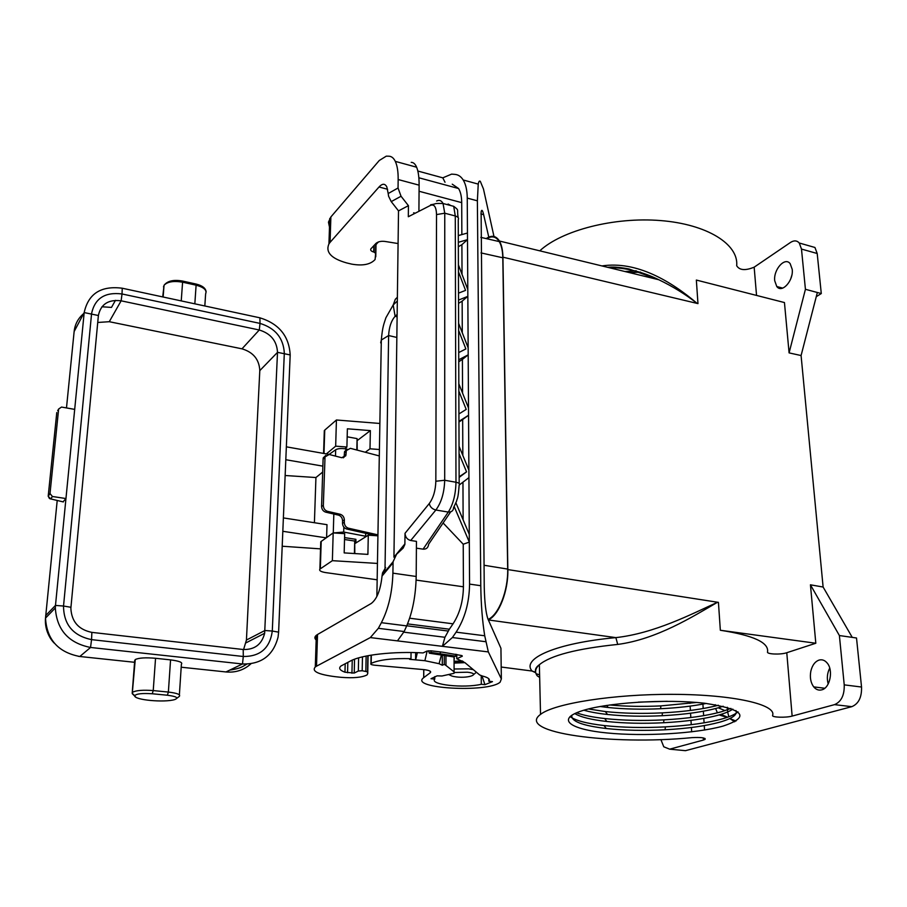 <?xml version="1.0" encoding="UTF-8"?>
<svg xmlns="http://www.w3.org/2000/svg" width="907" height="907" viewBox="0 0 907 907"><rect width="100%" height="100%" fill="white"/><g stroke="black" fill="none" stroke-linecap="round" stroke-linejoin="round"><path stroke-width="1.36" d="M488.351 619.946L615.876 637.621L617.712 644.423C576.795 648.641 550.685 655.41 539.37 664.706L540.527 714.399C554.018 703.526 613.54 693.991 673.55 694.343C733.638 694.592 776.8 704.592 772.594 715.442C771.517 717.414 785.995 717.891 792.14 716.088L834.519 704.637L851.798 706.666L685.499 750.679L682.019 750.338M767.526 651.952C766.494 654.287 780.757 654.854 786.777 652.723L815.812 643.244L720.339 630.263L718.435 602.373L720.339 630.263C753.343 635.365 769.068 642.598 767.526 651.952M789.09 352.891L805.427 289.299L817.343 292.496L801.085 355.544L789.09 352.891L784.453 302.553L696.349 280.059L697.971 303.607L697.154 303.414L697.971 303.607M378.344 628.313L381.382 622.69C388.491 608.767 392.334 592.26 392.901 573.156L393.082 561.75L396.574 554.245L403.162 548.1L404.873 544.427L405.021 533.305C405.327 537.182 407.22 539.574 410.712 540.493L416.449 541.377L416.188 576.478C415.78 595.468 412.617 611.93 406.687 625.898L404.159 631.533L378.344 628.313L370.305 637.587L316.509 666.192L317.529 634.492L371.224 603.484C376.961 599.119 380.555 589.992 382.028 576.092L382.561 572.793L385.656 567.51M405.021 533.305L429.26 503.555C433.342 497.954 435.541 490.517 435.836 481.243L436.528 214.574C436.278 207.011 434.283 203.939 430.53 205.379L408.32 216.739L408.433 205.662L401.053 196.252L398.048 187.998L398.162 179.541C398.241 171.65 397.277 165.596 395.305 161.378C393.649 157.999 391.507 156.276 388.888 156.208L386.291 156.151L379.273 160.494L330.874 216.954L330.057 242.373L379.024 186.989C382.346 183.407 384.942 183.384 386.813 186.887L388.196 193.531L398.048 187.998M388.196 193.531L388.593 196.218L391.234 201.615L398.513 210.889L408.433 205.662M398.513 210.889L393.944 557.204L404.907 543.883M540.527 714.399C515.255 732.709 611.295 745.599 692.018 737.629C700.952 737.176 705.317 737.754 705.136 739.341L703.435 740.044L703.299 737.913M718.469 602.951L717.562 602.237L718.435 602.373M617.712 644.423C656.668 639.288 692.415 616.862 717.562 602.237C691.055 614.345 654.503 633.324 615.876 637.621C556.048 643.074 521.037 658.663 532.08 671.033L535.742 672.756M535.606 671.747C534.892 669.377 536.15 667.03 539.37 664.706L539.37 664.706C535.198 668.527 534.495 672.257 537.273 675.874L539.665 677.438M667.303 701.292L638.313 702.131M482.014 675.919L484.939 684.672L481.3 684.275C464.067 688.458 429.317 684.728 434.77 679.128L431.018 678.708L437.095 675.851L441.97 675.987L454.067 673.3L454.09 671.883L445.961 665.443L444.271 664.366L442.299 665.25L442.299 654.786M434.77 679.128L434.782 676.599M723.151 706.236L718.786 707.653C704.081 711.825 685.204 714.512 662.167 715.714C642.405 716.655 624.175 716.235 607.475 714.478C597.996 713.446 590.14 712.018 583.893 710.215M588.439 708.968L605.366 711.564C622.78 713.412 641.782 713.843 662.393 712.868C684.592 711.712 703.265 709.172 718.389 705.249M580.854 711.167C555.991 719.534 570.378 729.455 607.157 732.969C643.641 736.597 695.873 733.638 722.958 726.122C750.508 716.995 744.466 709.376 704.818 703.265C665.591 698.707 605.094 702.732 580.854 711.167M660.897 739.568L663.765 746.79L669.672 749.171L703.435 740.044M488.34 619.889C498.884 615.309 508.43 591.001 507.841 569.585L502.932 257.18L697.154 303.414C685.488 294.299 672.711 286.408 658.822 279.753L658.822 279.753C642.723 271.771 625.943 267.69 608.472 267.52M486.209 238.598C491.617 234.89 496.027 235.695 499.417 241.024C501.605 244.833 502.784 250.219 502.932 257.18M481.005 252.906L502.795 257.781C502.659 250.797 501.48 245.4 499.269 241.591C496.05 236.512 491.889 235.559 486.764 238.734M502.795 257.781L507.682 569.086C508.271 590.548 498.691 614.901 488.125 619.413M815.812 643.244L810.439 584.811L823.114 587.033L801.085 355.544M821.742 689.853C818.704 690.624 816.039 689.637 813.738 686.894C810.665 682.688 809.702 677.438 810.835 671.157C812.253 665.296 814.974 661.611 818.987 660.103C822.059 659.242 824.78 660.205 827.15 663.006C833.624 670.25 830.03 688.073 821.742 689.853M834.519 704.637C841.277 701.769 844.508 695.181 844.224 684.864L839.394 635.546L810.439 584.811M839.394 635.546L852.251 637.383L823.114 587.033M535.663 672.302L532.08 671.033L501.197 667.03M618.971 267.418L612.338 268.461M609.119 267.678L612.066 267.1M640.603 272.145L629.458 272.622M625.002 271.533L636.192 270.785M657.507 279.107L655.41 278.925M647.734 277.054L653.902 277.406M715.249 704.694L715.34 706.031M727.618 711.734L727.312 707.279M715.634 708.526L717.38 712.834M719.115 714.931L727.074 717.403M734.659 721.802L729.806 718.537L735.974 721.076M728.831 716.779L727.629 711.961M458.817 383.786L468.511 407.969L468.193 354.841L462.411 359.387L462.559 393.116M455.938 502.909L469.27 534.336L469.316 542.091L454.203 506.594M458.341 246.738L461.901 244.663L462.026 274.368M458.33 242.316L467.502 239.641L461.901 244.663M458.534 300.092L467.842 296.34L467.456 233.031L458.307 235.582M467.797 289.514L458.409 264.855M408.32 216.739L430.53 205.379M805.427 289.299L801.482 249.074L799.271 243.008C796.913 240.412 793.988 240.219 790.507 242.441L754.159 267.18C745.316 270.796 739.5 270.32 736.688 265.74C738.808 244.312 707.256 224.256 660.591 220.571C614.016 216.762 561.773 230.423 539.79 250.831M774.725 280.796L776.777 286.521C781.868 293.698 793.704 280.682 792.208 269.322L790.167 263.665C784.929 256.522 773.286 269.628 774.725 280.796M790.689 279.005L791.777 275.456M801.482 249.074L817.196 253.506L821.288 293.551L816.266 296.668M817.196 253.506L814.939 247.475L808.579 245.661M459.146 477.388L466.549 471.855L459.067 453.749M459.135 476.073L459.146 476.833M466.549 471.855L459.577 476.526M417.821 171.026L442.786 177.84L451.618 174.121L454.929 174.382C458.262 174.666 461.017 176.536 463.194 179.983C465.813 184.302 467.162 190.334 467.252 198.1L467.456 233.031M493.975 236.478L483.454 188.939L480.313 181.366C479.452 180.504 478.76 181.411 478.238 184.11L463.194 179.983M443.104 522.976L463.228 544.223L469.316 542.091L469.565 584.108L480.778 585.707L477.377 200.821L478.238 184.11M697.925 303.108L696.349 280.059M821.288 293.551L817.343 292.496M735.974 710.555C737.686 714.705 732.278 718.571 719.75 722.165C705.533 726.031 687.302 728.57 665.069 729.784C643.675 730.849 624.073 730.43 606.25 728.514C582.215 725.668 570.752 721.224 571.864 715.181M570.038 716.541C575.423 720.555 586.75 723.559 604.051 725.543C622.644 727.55 643.086 728.004 665.387 726.881C688.572 725.6 707.596 722.924 722.471 718.843C730.022 716.689 735.203 714.342 737.981 711.825M601.953 265.932C636.975 260.649 671.452 281.533 697.154 303.414M732.822 709.104C729.965 711.167 725.453 713.106 719.262 714.897C704.807 718.911 686.27 721.53 663.641 722.743C643.04 723.741 624.118 723.321 606.84 721.484C591.285 719.739 580.593 717.097 574.789 713.571M576.535 712.789C583.269 715.272 592.656 717.188 604.686 718.537C622.701 720.475 642.439 720.918 663.913 719.863C687.495 718.582 706.859 715.827 721.972 711.598L730.94 708.412M706.258 703.435C692.925 706.122 677.733 707.891 660.659 708.718C641.748 709.58 624.243 709.172 608.155 707.505L600.117 706.496M609.606 704.977C625.535 706.44 642.609 706.746 660.84 705.907L696.497 702.46M368.072 656.18L367.743 673.55L367.55 671.815L362.188 670.738L358.333 671.033L354.24 673.062L344.977 672.223C339.694 670.25 338.379 668.164 341.032 665.965L350.692 660.874C361.87 654.809 393.978 651.181 423.059 652.927L426.834 651.135L430.961 650.807L443.024 652.246L461.629 655.534L462.298 656.226L456.777 658.731L456.765 654.435M367.743 673.55L367.029 674.933C362.006 677.484 353.379 678.289 341.123 677.325L335.318 676.701C318.108 674.491 311.43 671.237 315.296 666.951L316.509 666.192M316.169 640.002C314.423 638.415 314.48 636.85 316.316 635.308L317.529 634.492M396.847 337.449L388.615 335.545L384.965 572.555M397.119 316.77L395.112 316.305C391.246 320.715 389.08 327.121 388.615 335.545L381.314 340.046L380.679 342.835M397.141 314.4L395.112 316.305L393.196 304.967L395.327 299.253L397.368 297.292M323.992 453.5L324.74 430.122L336.429 419.986L379.874 423.467M324.74 430.122L324.252 432.322M377.448 563.428L332.37 560.673L319.888 569.131C318.958 570.639 320.897 571.795 325.704 572.6L377.165 579.8M347.166 449.169L344.581 451.55L350.385 448.33L379.307 455.926M377.947 534.869L348.401 528.191C345.85 527.318 344.479 525.402 344.297 522.432L344.365 520.04C344.184 517.081 342.812 515.165 340.261 514.28L327.472 511.321C324.887 510.426 323.504 508.498 323.334 505.516L325.023 456.89L329.207 454.486L341.792 457.729L345.884 455.393L343.277 457.808M376.405 535.72L346.621 528.996L348.401 528.191M325.908 455.337L323.277 457.82L323.096 458.999L321.577 506.378L323.334 505.516M344.581 451.55L344.138 456.312M321.577 506.378C321.747 509.349 323.13 511.276 325.715 512.16L338.492 515.119C341.043 515.992 342.404 517.908 342.585 520.867L342.517 523.26C342.699 526.219 344.07 528.135 346.621 528.996M346.327 450.632L345.884 455.393M377.924 535.81L368.287 535.187L367.902 554.381L344.172 552.907L344.671 533.656L333.175 532.908L321.203 541.411L320.715 543.248M368.287 535.187L355.034 543.508M332.37 560.673L333.175 532.908M344.932 448.761L346.905 447.026L347.381 428.796L370.362 430.61L369.999 448.795L379.421 449.521M369.999 448.795L365.306 452.253M326.35 453.908L335.669 446.165L346.905 447.026M335.669 446.165L336.429 419.986M357.664 440.246L370.362 430.61M357.188 450.121L357.097 438.614L356.825 450.019M357.097 438.614L347.177 436.8M347.03 449.192L345.873 448.942C341.486 448.194 338.084 448.466 335.669 449.759L329.139 454.407L286.351 446.834L290.183 354.932C289.095 336.112 278.993 323.742 259.901 317.813L122.241 288.222C101.017 285.524 88.33 293.641 84.181 312.575L74.136 331.554C74.93 324.298 78.093 318.323 83.625 313.641M326.599 537.579L326.996 524.677L283.381 517.92L285.807 459.724L322.869 466.141M322.677 472.071L315.931 477.536L285.149 475.506M315.931 477.536L314.412 522.727M354.796 553.565L354.716 541.06L354.422 553.542M356.712 542.454L355.34 542.363M355.261 542.658L355.907 542.329L355.884 539.314L354.716 541.06M366.394 536.377L343.708 532.058L333.538 532.931M282.202 546.229L320.534 548.871M70.95 607.282L70.871 608.54C71.653 621.714 78.648 629.662 91.868 632.383L243.178 649.503C254.64 649.82 261.783 644.412 264.651 633.279L277.508 352.335C276.862 340.987 270.796 333.549 259.289 330.001L121.13 300.818C108.386 299.276 100.802 304.174 98.387 315.511L70.95 607.282L63.524 606.035L91.584 313.539C94.85 298.358 104.997 291.839 122.026 293.97L122.241 288.222M63.037 501.866L65.962 498.544L52.447 496.503L50.667 498.929L48.196 496.276M52.447 496.503L49.998 493.555L58.638 409.023L61.529 407.062L74.691 409.386L84.181 312.609M74.691 409.386L55.486 605.4L45.679 615.592L46.03 617.554M285.807 459.724L286.351 446.834M259.289 330.001L260.014 323.402C275.365 328.141 283.46 338.062 284.322 353.186L272.293 631.045L278.619 632.145L278.064 637.122C273.29 655.455 261.431 664.412 242.486 663.981L90.541 647.462C68.524 643.04 56.79 629.877 55.327 607.939L55.486 605.434L63.524 606.035C63.694 624.504 73.036 635.705 91.55 639.639L90.541 647.462M283.381 517.92L278.619 632.111M115.461 300.342L111.482 307.416L101.935 306.759M259.901 317.813L260.014 323.402L122.026 293.97L121.13 300.818L109.271 321.702L97.729 322.473M243.586 649.548L246.432 640.047L259.799 370.612C259.232 359.489 253.291 352.222 241.988 348.832L109.271 321.702M250.91 663.833C243.87 670.114 235.548 672.824 225.956 671.951L224.006 671.747M78.342 656.317L79.816 656.498C58.241 652.371 46.801 639.582 45.509 618.109L57.209 500.483M135.12 661.248L135.256 659.559C138.816 657.847 145.585 657.428 155.55 658.278L170.561 659.888C179.325 661.022 182.931 662.473 181.389 664.241L179.382 694.853M243.212 649.514L243.291 656.498C260.286 656.566 269.957 648.086 272.293 631.045L264.957 630.512M242.486 663.981L243.291 656.498L91.55 639.639L91.868 632.383M326.214 537.851L282.825 531.298M480.857 213.939L483.646 214.664C482.547 210.073 481.708 209.143 481.118 211.909L484.247 587.283C484.61 602.293 485.835 612.837 487.898 618.914L500.936 648.278L500.97 650.183M441.505 654.673L439.079 663.697L424.873 660.704L409.624 659.332L410.984 658.686C392.674 658.165 379.398 659.729 371.167 663.368L370.929 663.516C370.26 664.241 371.337 664.786 374.172 665.171L424.249 669.649C429.533 670.364 431.539 671.395 430.281 672.722L430.281 671.293L430.281 672.722L423.694 677.699C408.422 688.549 488.204 693.016 500.131 682.177L501.356 678.935L488.34 651.918L484.723 635.773C482.354 621.102 481.039 604.425 480.778 585.707M483.646 214.664L488.771 237.112M458.919 413.955L466.209 409.408L458.84 391.087M458.432 271.703L465.563 290.387L458.5 293.142M458.636 330.431L465.881 348.946L458.715 352.562M459.033 446.21L468.885 470.121L468.93 477.626L459.169 485.052M468.511 407.969L468.556 415.247L458.953 421.37M458.738 359.75L468.193 354.841L468.148 347.8L458.613 323.368M469.27 534.336L468.93 477.626M462.955 482.173L463.126 519.836M468.885 470.121L468.556 415.247L462.672 419.522L462.831 455.427M458.953 422.061L462.672 419.522M458.738 361.768L462.411 359.387M468.148 347.8L467.842 296.34L462.151 301.135L462.287 332.79M458.545 303.357L462.151 301.135M407.549 623.891L449.362 629.209L444.929 637.281L442.401 646.34L452.389 637.542L456.108 632.156C464.803 618.789 469.293 602.77 469.565 584.108M488.34 651.918L397.447 640.875L404.159 631.533M456.777 658.731L464.906 662.643L479.622 674.921L482.229 675.976C488.272 677.495 490.46 679.241 488.805 681.225L492.456 681.633L484.939 684.672M439.079 663.697L442.299 665.25M444.271 655.069L444.271 664.366M417.356 652.666L415.712 659.638M415.599 659.695L415.655 652.621M410.984 658.686L411.041 652.518M459.169 483.488L458.25 219.721C459.033 218.088 458.046 216.841 455.28 215.968L455.983 482.241C458.953 482.864 460.019 483.76 459.169 484.939C458.035 500.029 457.287 497.648 456.527 501.288L453.557 507.625C453.432 510.675 451.675 512.16 448.273 512.07C453.103 504.564 455.677 494.621 455.983 482.241L444.691 480.257C444.305 492.648 441.358 502.569 435.859 510.017L410.712 540.493M429.26 503.555C430.054 506.945 432.265 509.099 435.859 510.017L448.273 512.07L423.093 549.166L416.392 548.157M436.528 214.574L444.759 213.213L455.28 215.968L453.727 206.331L443.035 203.497C441.471 200.515 439.339 199.687 436.652 200.991M414.522 213.02L413.637 212.794M411.211 162.353C413.422 162.319 415.225 163.94 416.63 167.217C418.32 171.332 419.147 177.319 419.113 185.164L418.921 210.775M374.251 245.23L374.115 252.112L375.634 253.404L375.101 259.504C370.544 264.493 362.766 266.046 351.78 264.141L346.587 262.905C331.214 258.54 325.33 252.191 328.946 243.847L330.057 242.373M374.115 252.112L373.707 252.021C371.212 251.284 370.26 250.241 370.85 248.892L375.986 243.393C378.423 241.387 381.926 240.82 386.507 241.681L398.082 243.552M329.49 227.135L328.459 222.136L330.874 216.954M445.02 182.25L442.786 177.84M419.068 191.264L461.708 202.635C461.652 196.592 460.609 191.899 458.579 188.531L452.253 184.189M461.708 202.635L461.856 234.584M423.093 549.166C426.369 549.336 428.217 547.681 428.66 544.189L450.666 511.865M463.228 544.223L463.42 586.795C463.194 601.16 459.736 613.495 453.058 623.823L449.362 629.209M448.081 204.018L450.915 205.583M488.805 681.225L488.771 678.742M481.3 684.275L481.232 675.692M428.614 650.761L429.34 653.199L430.972 652.428L455.711 656.158L455.699 654.219M430.972 650.807L430.972 652.428M455.711 656.158L453.953 656.951L429.34 653.199M369.92 655.353L365.226 656.249M454.067 661.282L462.253 660.931M454.384 658.845L453.851 656.929M454.067 661.849L463.216 661.464M464.906 662.643L454.067 663.096M844.224 684.864L861.537 687.03L856.514 637.995L852.251 637.383M861.537 687.03C861.843 697.29 858.6 703.832 851.798 706.666M829.724 668.085C827.195 673.119 826.685 678.413 828.193 683.969M786.777 652.723L792.14 716.088M689.887 701.995L689.966 703.379M690.136 706.122L690.386 710.453M690.556 713.219L690.817 717.55M690.987 720.351L691.247 724.67M691.406 727.505L691.667 731.824M669.672 749.171L685.499 750.679M507.841 569.585L717.562 602.237M718.276 707.8L725.044 710.646M435.836 481.243L444.691 480.257L444.759 213.213L443.035 203.497C432.582 203.259 437.809 203.746 430.632 204.778M393.037 562.782L382.028 576.092M756.54 295.421L754.159 267.18M367.516 671.917L367.505 672.552M367.55 671.713L367.857 656.214M462.082 655.682L462.082 656.339M484.032 565.254L507.682 569.086M325.715 512.16L327.472 511.321M338.492 515.119L340.261 514.28M342.517 523.26L344.297 522.432M342.585 520.867L344.365 520.04M344.331 455.087L346.077 454.169M344.388 452.774L346.134 451.856M323.096 458.999L324.831 458.08M320.33 568.757L321.203 541.411M333.277 532.919L333.821 514.042M335.488 456.108L335.669 449.759M344.524 539.506L354.716 541.048M344.569 537.602L355.884 539.314M98.387 315.511L84.181 312.575M63.343 501.934L49.885 498.714M66.483 407.935L74.136 331.554M49.998 493.555L48.218 495.993L56.778 412.56M58.638 409.023L57.674 410.724M277.508 352.335L290.183 354.932M259.255 330.001L241.988 348.832M277.508 352.358L259.799 370.612M264.957 630.478L246.432 640.047M181.196 667.212L225.956 671.951L242.464 663.969M90.564 647.462L79.816 656.498L135.041 662.337M134.735 695.714C133.692 699.943 164.382 702.823 174.779 699.558C178.94 697.868 176.468 696.429 167.387 695.227L152.251 693.764C142.15 693.107 136.311 693.753 134.735 695.714L132.263 693.311M132.218 692.891L134.724 660.33M177.035 698.141L179.28 696.417C180.844 694.581 177.205 693.129 168.373 692.064L153.226 690.578C143.17 689.83 136.345 690.352 132.751 692.154L132.207 692.948M167.387 695.227L168.373 692.064L170.561 659.888M152.251 693.764L153.226 690.578L155.55 658.278M204.823 305.976L205.617 293.879C207.147 290.206 203.973 287.304 196.105 285.172L194.835 303.822M181.241 300.909L182.59 282.19L196.105 285.172L195.572 283.936M163.135 297.008L164.042 285.286C167.444 280.898 173.6 279.481 182.522 281.057L182.59 282.19C173.611 280.671 167.421 281.703 164.042 285.286L162.716 296.918M163.487 286.873L164.008 285.705M206.116 291.771C205.674 288.165 202.306 285.58 196.025 284.038L182.08 280.955M365.646 536.207L365.702 533.305M343.708 532.058L343.832 527.137M345.692 455.904L345.737 454.35M345.85 449.702L345.873 448.942M501.356 678.935L500.936 648.278M477.377 200.821L467.252 198.1M485.721 641.702L452.389 637.542M456.108 632.156L484.723 635.773M423.75 677.654L423.796 669.604M391.234 201.615L401.053 196.252M379.024 186.989L387.629 189.268M397.447 640.875L370.305 637.587M371.167 663.368L371.326 655.126M454.056 657.099L454.09 671.883M445.961 655.342L445.961 665.443M424.873 660.704L427.163 651.011M392.901 573.156L416.188 576.478M381.382 622.69L406.687 625.898M419.113 185.164L398.162 179.541M375.77 256.806L376.008 244.402M378.287 241.999L374.784 244.675L376.609 244.017M376.394 244.028L378.559 241.897M375.577 254.856L375.6 253.609M375.804 244.482L375.634 253.223M416.109 580.095L463.42 586.795M444.929 637.281L403.864 632.168M409.647 618.211L453.058 623.823M448.001 631.011L406.733 625.785M373.831 245.672L373.707 252.021M362.471 656.861L362.188 670.738M358.616 657.87L358.333 671.033M354.24 673.062L354.546 659.208M351.939 673.232L352.245 660.126M347.562 672.756L347.823 662.348M344.977 672.223L345.193 663.697M365.838 671.146L366.133 656.305M440.269 651.918L440.258 653.539M473.341 669.672L468.704 668.833L454.078 668.992M473.737 674.479L476.379 672.223M449.963 674.649C450.223 675.67 452.366 676.429 456.38 676.928C469.497 678.561 481.198 673.674 467.388 672.212L454.52 672.506M662.167 715.714L662.393 712.868M607.475 714.478L605.366 711.564M499.417 241.024L658.822 279.753L629.073 268.994C616.771 266.669 612.168 267.009 607.475 267.27M705.136 739.341L705.079 738.502M704.546 730.022L704.263 725.6M704.093 722.834L703.809 718.401M703.639 715.68L703.356 711.235M703.186 708.537L702.914 704.093M536.842 673.946L539.608 674.876M720.906 714.41L727.663 717.199M799.271 243.008L814.939 247.475M665.069 729.784L665.387 726.881M606.25 728.514L604.051 725.543M663.641 722.743L663.913 719.863M606.84 721.484L604.686 718.537M660.659 708.718L660.84 705.907M608.155 707.505L606.647 705.408M315.296 666.951L316.316 635.308M376.87 596.477L381.314 340.046C382.584 326.225 383.842 324.287 385.894 317.767L393.196 304.967L397.323 301.033M499.269 241.591L480.857 237.373M323.277 457.82L325.023 456.89M320.761 541.796L319.888 569.131M49.987 493.737L48.207 496.174L49.363 498.408M55.327 607.939L45.509 618.086M135.256 659.559L132.252 693.651L135.789 697.132M246.749 664.173L242.895 666.407C240.196 667.983 235.831 669.207 229.811 670.08M54.477 643.324C50.871 640.025 44.409 630.535 45.509 618.109M264.651 633.279L246.114 642.791M369.308 535.255L369.33 534.121M324.309 430.587L323.584 453.421M397.515 553.372L404.873 544.427M423.694 677.699L423.728 669.593M370.929 663.516L371.088 655.16M393.082 561.75L382.142 575.015M329.763 218.462L328.946 243.847M458.579 188.531L418.853 177.772M416.63 167.217L395.305 161.378M458.216 217.669C456.493 208.678 459.849 211.116 453.727 206.331M449.135 674.774L450.473 675.364M782.741 288.12L776.777 286.521M824.758 688.254L813.738 686.894"/></g></svg>
